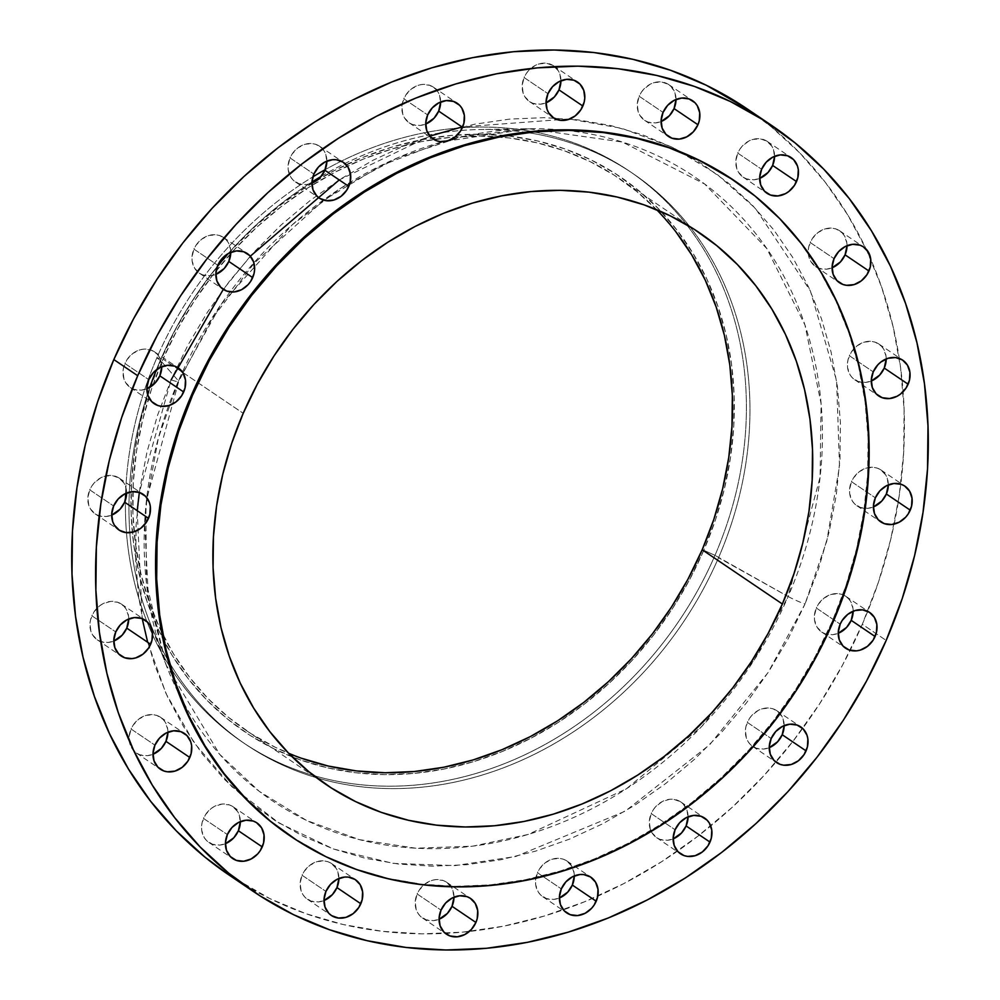 <?xml version="1.0" encoding="UTF-8"?>
<svg xmlns="http://www.w3.org/2000/svg" width="1000" height="1000" viewBox="0 0 1000 1000"><rect width="100%" height="100%" fill="white"/><g stroke="black" fill="none" stroke-linecap="round" stroke-linejoin="round"><path stroke-width="0.75" stroke-dasharray="5 3.75" d="M326.863 161.112A21.55 18.337 124.1 0 0 319.538 146.213A21.55 18.337 124.1 0 0 290.012 157.9L313.9 174.062L290.012 157.9A21.55 18.337 124.1 0 0 295.375 181.925A21.55 18.337 124.1 0 0 311.938 183.188L306.275 184.587L298.95 183.725L292.925 179.862L290.7 176.988L288.225 169.862L288.087 165.888L290.012 157.9L292.013 154.188L297.675 148.025L304.837 144.3L312.4 143.588L315.963 144.412L321.987 148.275L324.225 151.163L325.812 154.537L326.825 162.25M440.637 101.988A21.55 18.337 124.1 0 0 433.3 87.1A21.55 18.337 124.1 0 0 403.787 98.775L427.663 114.938L403.787 98.775A21.55 18.337 124.1 0 0 409.15 122.8A21.55 18.337 124.1 0 0 425.7 124.062L420.05 125.463L412.725 124.6L409.487 123.025L404.462 117.863L402.875 114.488L401.863 106.775L402.463 102.737L405.775 95.062L411.45 88.9L418.612 85.175L422.413 84.425L429.738 85.3L435.763 89.15L437.987 92.037L439.575 95.412L440.6 103.125M560.938 80.75A21.55 18.337 124.1 0 0 553.612 65.85A21.55 18.337 124.1 0 0 524.087 77.537L547.975 93.7L524.087 77.537A21.55 18.337 124.1 0 0 529.462 101.562A21.55 18.337 124.1 0 0 546.013 102.825L540.35 104.225L533.038 103.362L529.788 101.775L524.775 96.625L523.188 93.238L522.163 85.525L524.087 77.537L526.087 73.825L528.675 70.487L535.212 65.45L538.913 63.938L546.475 63.225L553.275 65.638L558.3 70.788L559.888 74.175L560.913 81.888M676.012 99.462A21.55 18.337 124.1 0 0 668.688 84.575A21.55 18.337 124.1 0 0 639.163 96.25L663.05 112.413L639.163 96.25A21.55 18.337 124.1 0 0 644.538 120.275A21.55 18.337 124.1 0 0 661.087 121.538L655.425 122.938L648.112 122.075L644.862 120.5L639.85 115.337L638.263 111.962L637.238 104.25L639.163 96.25L641.162 92.537L643.75 89.2L650.288 84.162L653.988 82.65L661.55 81.95L668.35 84.35L671.15 86.625L674.963 92.888L675.987 100.6M774.587 156.312A21.55 18.337 124.1 0 0 767.262 141.412A21.55 18.337 124.1 0 0 737.75 153.1L761.625 169.25L737.75 153.1A21.55 18.337 124.1 0 0 743.112 177.125A21.55 18.337 124.1 0 0 759.663 178.388L754 179.788L746.688 178.925L743.438 177.338L738.425 172.188L736.838 168.8L735.812 161.088L737.75 153.1L739.737 149.388L742.325 146.05L748.863 141.012L752.562 139.5L760.125 138.787L766.938 141.2L771.95 146.35L773.538 149.738L774.562 157.45M847.025 245.712A21.55 18.337 124.1 0 0 839.7 230.825A21.55 18.337 124.1 0 0 810.175 242.5L834.05 258.663L810.175 242.5A21.55 18.337 124.1 0 0 815.537 266.525A21.55 18.337 124.1 0 0 832.087 267.787L826.438 269.188L819.112 268.325L815.875 266.75L810.85 261.588L809.262 258.212L808.25 250.5L808.85 246.462L812.163 238.787L817.837 232.625L825 228.9L832.55 228.2L836.125 229.025L842.15 232.875L844.375 235.763L846.85 242.887L846.988 246.85M886.213 358.938A21.55 18.337 124.1 0 0 878.888 344.038A21.55 18.337 124.1 0 0 849.362 355.725L873.238 371.875L849.362 355.725A21.55 18.337 124.1 0 0 854.725 379.75A21.55 18.337 124.1 0 0 871.275 381L865.625 382.413L858.3 381.55L852.275 377.688L850.037 374.8L847.575 367.688L847.438 363.713L848.037 359.675L851.35 352.013L857.025 345.838L864.188 342.125L871.737 341.413L875.312 342.238L881.338 346.1L883.562 348.975L886.038 356.1L886.175 360.075M888.325 484.875A21.55 18.337 124.1 0 0 881 469.988A21.55 18.337 124.1 0 0 851.475 481.662L875.362 497.825L851.475 481.662A21.55 18.337 124.1 0 0 856.838 505.688A21.55 18.337 124.1 0 0 873.388 506.95L867.738 508.35L860.413 507.488L854.388 503.638L852.163 500.75L849.688 493.625L849.55 489.663L851.475 481.662L853.475 477.95L859.137 471.788L866.3 468.062L873.863 467.362L877.425 468.188L880.662 469.762L885.688 474.925L887.275 478.3L888.288 486.012M853.162 611.225A21.55 18.337 124.1 0 0 845.837 596.325A21.55 18.337 124.1 0 0 816.312 608.013L840.188 624.175L816.312 608.013A21.55 18.337 124.1 0 0 821.675 632.038A21.55 18.337 124.1 0 0 838.225 633.3L832.575 634.7L825.25 633.837L822.013 632.25L816.988 627.1L814.525 619.975L814.388 616L816.312 608.013L818.312 604.3L823.975 598.138L831.137 594.412L838.7 593.7L842.262 594.525L848.288 598.387L850.512 601.263L852.987 608.387L853.125 612.362M784.163 725.6A21.55 18.337 124.1 0 0 776.825 710.713A21.55 18.337 124.1 0 0 747.312 722.387L771.188 738.55L747.312 722.387A21.55 18.337 124.1 0 0 752.675 746.413A21.55 18.337 124.1 0 0 769.225 747.675L763.562 749.075L756.25 748.213L750.212 744.362L747.987 741.475L746.4 738.1L745.375 730.387L745.987 726.338L749.3 718.675L751.888 715.337L758.425 710.3L762.138 708.787L769.688 708.075L773.25 708.9L779.287 712.763L783.1 719.025L784.125 726.737M688.062 816.812A21.55 18.337 124.1 0 0 680.738 801.925A21.55 18.337 124.1 0 0 651.213 813.6L675.1 829.762L651.213 813.6A21.55 18.337 124.1 0 0 656.587 837.625A21.55 18.337 124.1 0 0 673.138 838.888L667.475 840.288L660.163 839.425L656.912 837.85L651.9 832.688L650.312 829.312L649.287 821.6L651.213 813.6L653.213 809.887L655.8 806.55L662.337 801.513L669.85 799.25L673.6 799.3L680.413 801.7L683.2 803.975L687.013 810.238L688.037 817.95M574.3 875.938A21.55 18.337 124.1 0 0 566.975 861.038A21.55 18.337 124.1 0 0 537.45 872.725L561.325 888.888L537.45 872.725A21.55 18.337 124.1 0 0 542.812 896.75A21.55 18.337 124.1 0 0 559.362 898.012L553.713 899.412L546.388 898.55L540.363 894.688L538.138 891.812L535.662 884.688L535.525 880.713L537.45 872.725L539.45 869.013L545.112 862.85L552.275 859.125L559.837 858.413L563.4 859.237L566.638 860.825L571.663 865.975L574.125 873.1L574.263 877.075M453.988 897.175A21.55 18.337 124.1 0 0 446.662 882.288A21.55 18.337 124.1 0 0 417.137 893.962L441.025 910.125L417.137 893.962A21.55 18.337 124.1 0 0 422.512 917.987A21.55 18.337 124.1 0 0 439.062 919.25L433.4 920.65L426.075 919.788L420.05 915.938L417.825 913.05L416.238 909.675L415.213 901.963L417.137 893.962L419.137 890.25L424.812 884.087L431.962 880.362L435.763 879.613L443.088 880.487L446.325 882.062L451.35 887.225L452.938 890.6L453.95 898.312M338.913 878.462A21.55 18.337 124.1 0 0 331.587 863.562A21.55 18.337 124.1 0 0 302.062 875.25L325.95 891.413L302.062 875.25A21.55 18.337 124.1 0 0 307.438 899.275A21.55 18.337 124.1 0 0 323.988 900.537L318.325 901.938L311 901.075L304.975 897.212L302.75 894.338L301.163 890.95L300.138 883.238L302.062 875.25L304.062 871.538L309.738 865.375L316.887 861.65L324.45 860.938L328.013 861.762L331.25 863.35L336.275 868.5L337.863 871.888L338.875 879.6M240.338 821.612A21.55 18.337 124.1 0 0 233.012 806.725A21.55 18.337 124.1 0 0 203.487 818.413L227.375 834.562L203.487 818.413A21.55 18.337 124.1 0 0 208.85 842.425A21.55 18.337 124.1 0 0 225.413 843.688L219.75 845.1L212.425 844.225L206.4 840.375L204.175 837.487L201.7 830.362L201.562 826.4L202.162 822.362L205.487 814.688L211.15 808.525L214.613 806.312L222.113 804.062L229.438 804.925L232.675 806.5L237.7 811.663L239.288 815.037L240.3 822.75M167.913 732.212A21.55 18.337 124.1 0 0 160.588 717.312A21.55 18.337 124.1 0 0 131.062 729L154.938 745.15L131.062 729A21.55 18.337 124.1 0 0 136.425 753.025A21.55 18.337 124.1 0 0 152.975 754.287L147.325 755.688L140 754.825L136.762 753.238L131.738 748.088L129.275 740.962L129.137 736.988L131.062 729L133.062 725.288L138.725 719.125L145.887 715.4L153.45 714.688L157.012 715.512L163.038 719.375L165.263 722.25L167.738 729.375L167.875 733.35M128.725 619A21.55 18.337 124.1 0 0 121.4 604.1A21.55 18.337 124.1 0 0 91.875 615.788L115.75 631.938L91.875 615.788A21.55 18.337 124.1 0 0 97.238 639.8A21.55 18.337 124.1 0 0 113.787 641.062L108.138 642.475L100.812 641.6L97.575 640.025L92.55 634.862L90.962 631.487L89.95 623.775L90.55 619.738L93.863 612.062L99.537 605.9L103 603.688L110.5 601.438L117.825 602.3L123.85 606.15L126.075 609.038L128.55 616.163L128.688 620.125M126.613 493.05A21.55 18.337 124.1 0 0 119.275 478.15A21.55 18.337 124.1 0 0 89.763 489.837L113.637 506L89.763 489.837A21.55 18.337 124.1 0 0 95.125 513.862A21.55 18.337 124.1 0 0 111.675 515.125L106.013 516.525L98.7 515.662L95.45 514.075L90.438 508.925L88.85 505.538L87.825 497.825L89.763 489.837L91.75 486.125L94.338 482.788L100.875 477.75L104.575 476.238L112.137 475.525L118.95 477.938L123.963 483.088L125.55 486.475L126.575 494.188M230.775 252.325A21.55 18.337 124.1 0 0 223.45 237.438A21.55 18.337 124.1 0 0 193.925 249.112L217.8 265.275L193.925 249.112A21.55 18.337 124.1 0 0 199.288 273.137A21.55 18.337 124.1 0 0 215.837 274.4L210.188 275.8L202.862 274.938L199.625 273.363L194.613 268.2L192.138 261.075L192 257.1L193.925 249.112L195.925 245.4L201.588 239.237L208.75 235.512L216.312 234.8L219.875 235.625L225.9 239.488L228.137 242.375L230.6 249.5L230.738 253.463M161.775 366.7A21.55 18.337 124.1 0 0 154.45 351.812A21.55 18.337 124.1 0 0 124.925 363.488L148.8 379.65L124.925 363.488A21.55 18.337 124.1 0 0 130.287 387.512A21.55 18.337 124.1 0 0 146.838 388.775L141.188 390.175L133.863 389.312L130.625 387.738L125.6 382.575L124.012 379.2L123 371.488L123.6 367.45L126.912 359.775L132.587 353.612L139.75 349.888L143.55 349.137L150.875 350.012L156.9 353.862L159.125 356.75L161.6 363.875L161.737 367.837M147.662 642.262L166.05 693.6L194.025 742.663L231.863 786.7L278.913 822.95L333.525 849.013L393.212 863.375L454.975 865.612L515.825 856.475L625.237 811.175L709.712 744.7L768.125 672.5L805 604.012A15.675 1.787 -156.6 0 1 788.125 596.512L754.438 659.638L701.862 726.325L626.337 788.838L528.1 834.463L472.762 846.162L415.725 848.213L359.45 839.663L306.537 820.438L259.35 791.425L219.675 754.325L166.163 664.987L146.412 583L145.912 505.812L158.387 438L178.45 380.887A15.675 1.787 -156.6 0 1 178.688 381.463A15.675 1.787 -156.6 0 1 171.125 379.837L139.325 492.425M137.2 510.675L142.213 618.638M714.987 555.337L703.787 550.312A335.075 285.087 124.1 0 0 503.638 135.438A335.075 285.087 124.1 0 0 161.462 358.512L156.812 357.925A344.875 293.425 -55.9 0 1 312.887 176.838A344.875 293.425 124.1 0 0 156.812 357.925L160.362 360.325A344.875 293.425 -55.9 0 1 217.35 266.4A344.875 293.425 124.1 0 0 160.362 360.325L178.45 380.887A376.688 320.487 -55.9 0 1 182.413 372A376.688 320.487 -55.9 0 1 253.875 262.8A376.688 320.487 -55.9 0 1 442.725 141.7A376.688 320.487 -55.9 0 1 528.975 128.75A376.688 320.487 -55.9 0 1 560.2 129.838A376.688 320.487 -55.9 0 1 788.125 596.512L714.987 555.337A344.875 293.425 124.1 0 0 629.163 170.987A344.875 293.425 124.1 0 0 325.138 169.675A344.875 293.425 -55.9 0 1 665 200.425A344.875 293.425 -55.9 0 1 714.987 555.337L718.538 557.737A344.875 293.425 124.1 0 0 524.987 132.213A344.875 293.425 -55.9 0 1 632.712 173.4A344.875 293.425 -55.9 0 1 718.538 557.737L788.125 596.512A376.688 320.487 -55.9 0 1 483.675 844.6A376.688 320.487 -55.9 0 1 178.787 693.562A376.688 320.487 -55.9 0 1 166.163 664.987A376.688 320.487 -55.9 0 1 178.45 380.887L160.362 360.325A344.875 293.425 124.1 0 0 156.387 369.825A344.875 293.425 -55.9 0 1 160.362 360.325L156.812 357.925A344.875 293.425 124.1 0 0 125.612 493.475A344.875 293.425 -55.9 0 1 156.812 357.925L161.462 358.512A335.075 285.087 124.1 0 0 162.95 638.975A335.075 285.087 124.1 0 0 434.3 770.8A335.075 285.087 124.1 0 0 703.787 550.312L714.987 555.337A344.875 293.425 -55.9 0 1 363.45 785A344.875 293.425 -55.9 0 1 125.45 500.062A344.875 293.425 124.1 0 0 242.638 742.275A344.875 293.425 124.1 0 0 714.987 555.337M228.2 253.575A344.875 293.425 -55.9 0 1 311.975 182.013A344.875 293.425 124.1 0 0 228.2 253.575M321.037 176.475A344.875 293.425 -55.9 0 1 524.987 132.213A344.875 293.425 124.1 0 0 481.275 129.488A344.875 293.425 124.1 0 0 321.037 176.475M228.912 874.938A462.45 393.45 124.1 0 0 469.325 931.45A462.45 393.45 124.1 0 0 597.788 896.137A462.45 393.45 124.1 0 0 850.188 650.325A462.45 393.45 124.1 0 0 862.3 624.275L886.175 640.438L862.3 624.275A462.45 393.45 124.1 0 0 894.163 524.1A462.45 393.45 124.1 0 0 747.2 108.9M290.988 836.488L290.125 835.913A395.825 336.775 124.1 0 0 832.262 621.362L833.112 621.938L832.262 621.362A395.825 336.775 124.1 0 0 733.75 180.238L734.6 180.825M656.637 209.688A333.113 283.425 124.1 0 0 619.3 178.512A333.113 283.425 124.1 0 0 163.05 359.075L243.212 413.312L163.05 359.075A333.113 283.425 124.1 0 0 161.625 632.112A333.113 283.425 124.1 0 0 245.963 730.312A333.113 283.425 124.1 0 0 288.775 753.388M290.363 836.062L325.112 856.15L355.763 868.988L387.912 878.35L421.25 884.15L455.475 886.338L490.225 884.875L525.2 879.775L560.037 871.1L594.425 858.938L628 843.388L660.475 824.613L691.513 802.788L720.812 778.125L748.112 750.85L773.138 721.25L795.638 689.6L815.413 656.2L832.262 621.362L846.025 585.45L856.575 548.775L863.8 511.725L867.65 474.625L868.062 437.85L865.05 401.763L858.637 366.688L848.875 332.987L835.875 300.963L819.762 270.925L800.675 243.188L778.812 217.987L754.375 195.588L733.988 180.4M229.188 875.113L269.788 898.575L305.587 913.575L343.15 924.525L382.113 931.3L422.088 933.85L462.7 932.138L503.55 926.188L544.263 916.05L584.425 901.838L623.663 883.662L661.6 861.725L697.85 836.237L732.1 807.412L763.988 775.562L793.213 740.975L819.513 704L842.613 664.975L862.3 624.275L878.388 582.312L890.7 539.475L899.15 496.175L903.637 452.837L904.125 409.875L900.6 367.713L893.112 326.737L881.712 287.35L866.525 249.938L847.688 214.862L825.4 182.45L799.85 153.012L771.312 126.838L747.487 109.1M171.125 379.837A15.675 1.787 23.4 0 0 178.688 381.463A15.675 1.787 23.4 0 0 178.45 380.887L221.088 304.375L292.362 224.688L340.712 188.25L397.438 157.9L461.1 137L528.975 128.75L622.375 142.05L704.688 184.037L766.762 248.463L804.963 325.05L821.087 403.675L820.1 477.163L788.125 596.512A15.675 1.787 23.4 0 0 805 604.012L788.325 638.475L768.763 671.525L746.488 702.837L721.737 732.138L694.725 759.112L665.725 783.512L635.025 805.1L602.9 823.688L569.675 839.062L535.65 851.112L501.175 859.688L466.575 864.725L432.188 866.175L398.338 864.025L365.337 858.288L333.537 849.013L303.212 836.312L274.675 820.288L248.188 801.1L224.013 778.938L202.375 754.013L183.5 726.562L167.55 696.85L154.688 665.163L145.037 631.812L138.688 597.112L135.7 561.4L136.113 525.025L139.913 488.312L147.075 451.65L157.513 415.375L171.125 379.837L187.8 345.375L207.362 312.325L229.625 281L254.387 251.713L281.388 224.737L310.387 200.338L341.1 178.738L373.225 160.162L406.45 144.775L440.462 132.738L474.938 124.162L509.538 119.113L543.938 117.662L577.788 119.825L610.775 125.562L642.588 134.825L672.913 147.537L701.45 163.562L727.938 182.738L752.113 204.9L773.737 229.838L792.625 257.288L808.575 287L821.438 318.675L831.087 352.025L837.438 386.725L840.413 422.438L840 458.825L836.2 495.525L829.05 532.188L818.612 568.475L805 604.012L826.762 541.237L839.513 466.163L836.587 380.7L810.413 290.988L755.375 208.312L716.838 174.125L671.925 147.062L622.075 128.412L569.138 118.925L462.062 126.95M149.85 387.275A344.875 293.425 124.1 0 0 149.1 620.438A344.875 293.425 124.1 0 0 167.9 660A344.875 293.425 124.1 0 0 447.612 783.538A344.875 293.425 124.1 0 0 718.538 557.737A344.875 293.425 -55.9 0 1 246.188 744.675A344.875 293.425 -55.9 0 1 167.9 660A344.875 293.425 -55.9 0 1 149.85 387.275M161.462 358.512L149.812 388.925L140.875 419.963L134.762 451.337L131.512 482.738L131.163 513.862L133.713 544.412L139.137 574.1L147.4 602.638L158.4 629.75L172.05 655.175L188.2 678.662L206.713 699.987L227.4 718.95L250.05 735.362L274.475 749.075L300.413 759.938L327.638 767.875L355.863 772.775L384.825 774.625L414.25 773.388L443.85 769.075L473.35 761.725L502.45 751.425L530.887 738.263L558.362 722.375L584.637 703.9L609.45 683.012L632.55 659.938L653.737 634.875L672.788 608.075L689.525 579.8L703.787 550.312L715.45 519.913L724.375 488.875L730.5 457.5L733.75 426.1L734.1 394.975L731.55 364.412L726.112 334.725L717.862 306.188L706.85 279.088L693.213 253.663L677.05 230.175L658.55 208.85L637.863 189.887L615.2 173.475L590.788 159.762L564.837 148.9L537.625 140.963L509.4 136.05L480.438 134.213L451 135.45L421.4 139.762L391.912 147.1L362.8 157.4L334.375 170.562L306.887 186.462L280.613 204.938L255.812 225.812L232.7 248.9L211.525 273.962L192.463 300.75L175.725 329.025L161.462 358.512M301.188 758.15L275.4 747.35L251.125 733.713L228.6 717.4L208.025 698.55L189.625 677.35L173.575 654L160 628.725L149.062 601.775L140.863 573.4L135.463 543.888L132.925 513.513L133.275 482.562L136.5 451.35L142.587 420.163L151.463 389.312L163.05 359.075L177.225 329.762L193.875 301.65L212.812 275.012L233.875 250.1L256.837 227.15L281.5 206.4L307.625 188.025L334.95 172.225L363.212 159.137L392.15 148.9L421.463 141.6L450.9 137.312L480.15 136.088L508.95 137.912L537.013 142.8L564.062 150.675L589.862 161.488L614.138 175.113L636.663 191.438L657.225 210.287L675.625 231.488M429.85 136.113L339.237 179.938M250.3 256.212L223.287 289.375M295.375 181.925L319.262 198.075M409.15 122.8L433.025 138.963M529.462 101.562L553.337 117.713M644.538 120.275L668.413 136.438M743.112 177.125L766.988 193.275M815.537 266.525L839.412 282.688M854.725 379.75L878.6 395.9M856.838 505.688L880.725 521.85M821.675 632.038L845.55 648.188M752.675 746.413L776.55 762.562M656.587 837.625L680.462 853.787M542.812 896.75L566.7 912.9M422.512 917.987L446.388 934.15M307.438 899.275L331.312 915.425M208.85 842.425L232.738 858.587M136.425 753.025L160.3 769.175M97.238 639.8L121.112 655.962M95.125 513.862L119 530.013M199.288 273.137L223.175 289.288M130.287 387.512L154.162 403.675M149.1 620.438L166.163 664.987L148.363 597.125L144.775 524.425L147 497.987L178.688 381.438L211.625 319.45L254.025 263.325L323.8 200.188L381.763 165.35L443.113 141.688L528.975 128.75L481.275 129.488M632.712 173.4L629.163 170.987M245.963 730.312L326.125 784.562M619.3 178.512L699.463 232.75M246.188 744.675L242.638 742.275M154.45 351.812L178.325 367.962M223.45 237.438L247.325 253.588M119.275 478.15L143.162 494.312M121.4 604.1L145.275 620.25M160.588 717.312L184.462 733.475M233.012 806.725L256.887 822.875M331.587 863.562L355.462 879.725M446.662 882.288L470.538 898.438M566.975 861.038L590.85 877.2M680.738 801.925L704.625 818.075M776.825 710.713L800.713 726.862M845.837 596.325L869.712 612.487M881 469.988L904.875 486.138M878.888 344.038L902.763 360.2M839.7 230.825L863.575 246.975M767.262 141.412L791.15 157.575M668.688 84.575L692.562 100.725M553.612 65.85L577.487 82.013M433.3 87.1L457.188 103.25M319.538 146.213L343.413 162.375"/><path stroke-width="1.5" d="M311.938 183.188A21.55 18.337 124.1 0 0 324.9 170.238L348.787 186.4A21.55 18.337 -55.9 0 1 319.262 198.075A21.55 18.337 -55.9 0 1 313.9 174.062L311.962 182.05L312.987 189.762L316.8 196.025L319.587 198.3L326.4 200.7L333.963 200L341.112 196.275L346.788 190.113L350.1 182.438L350.562 174.438L348.1 167.312L343.088 162.15L336.275 159.75L332.525 159.713L325.012 161.962L318.475 167L313.9 174.062A21.55 18.337 -55.9 0 1 343.413 162.375A21.55 18.337 -55.9 0 1 348.787 186.4L324.9 170.238L320.325 177.288L311.938 183.188M425.7 124.062A21.55 18.337 124.1 0 0 438.675 111.112L462.55 127.275A21.55 18.337 -55.9 0 1 433.025 138.963A21.55 18.337 -55.9 0 1 427.663 114.938L425.737 122.925L426.763 130.638L430.575 136.9L436.6 140.762L440.163 141.588L447.725 140.875L454.888 137.15L460.55 130.988L463.875 123.325L464.338 115.312L461.863 108.188L459.637 105.312L453.612 101.45L446.287 100.588L438.787 102.85L432.25 107.888L427.663 114.938A21.55 18.337 -55.9 0 1 457.188 103.25A21.55 18.337 -55.9 0 1 462.55 127.275L438.675 111.112L434.087 118.175L425.7 124.062M546.013 102.825A21.55 18.337 124.1 0 0 558.975 89.875L582.863 106.037A21.55 18.337 -55.9 0 1 553.337 117.713A21.55 18.337 -55.9 0 1 547.975 93.7L546.05 101.688L547.062 109.4L548.65 112.775L553.675 117.938L560.475 120.337L568.038 119.637L575.188 115.913L580.862 109.75L584.188 102.075L584.788 98.038L583.763 90.325L579.95 84.062L573.925 80.213L566.6 79.35L559.1 81.6L552.55 86.638L547.975 93.7A21.55 18.337 -55.9 0 1 577.487 82.013A21.55 18.337 -55.9 0 1 582.863 106.037L558.975 89.875L554.4 96.925L546.013 102.825M661.087 121.538A21.55 18.337 124.1 0 0 674.05 108.588L697.938 124.75A21.55 18.337 -55.9 0 1 668.413 136.438A21.55 18.337 -55.9 0 1 663.05 112.413L661.125 120.4L662.138 128.112L665.962 134.375L671.988 138.238L679.312 139.1L686.812 136.838L693.35 131.8L697.938 124.75L699.262 120.8L699.712 112.788L697.25 105.662L695.025 102.788L689 98.925L681.675 98.062L674.175 100.325L667.625 105.363L663.05 112.413A21.55 18.337 -55.9 0 1 692.562 100.725A21.55 18.337 -55.9 0 1 697.938 124.75L674.05 108.588L669.475 115.65L661.087 121.538M759.663 178.388A21.55 18.337 124.1 0 0 772.625 165.438L796.513 181.588A21.55 18.337 -55.9 0 1 766.988 193.275A21.55 18.337 -55.9 0 1 761.625 169.25L759.7 177.25L760.713 184.963L764.538 191.225L770.562 195.075L777.887 195.938L785.387 193.688L788.85 191.475L794.513 185.312L797.837 177.638L798.3 169.638L797.412 165.888L793.6 159.625L787.575 155.775L780.25 154.9L772.75 157.162L766.2 162.2L761.625 169.25A21.55 18.337 -55.9 0 1 791.15 157.575A21.55 18.337 -55.9 0 1 796.513 181.588L772.625 165.438L768.05 172.488L759.663 178.388M832.087 267.787A21.55 18.337 124.1 0 0 845.062 254.85L868.938 271A21.55 18.337 -55.9 0 1 839.412 282.688A21.55 18.337 -55.9 0 1 834.05 258.663L832.125 266.65L833.15 274.363L836.963 280.625L842.987 284.488L846.55 285.312L854.112 284.6L861.275 280.875L866.938 274.713L870.263 267.05L870.725 259.037L868.263 251.912L863.238 246.762L860 245.175L852.675 244.312L845.175 246.575L838.637 251.612L834.05 258.663A21.55 18.337 -55.9 0 1 863.575 246.975A21.55 18.337 -55.9 0 1 868.938 271L845.062 254.85L840.475 261.9L832.087 267.787M871.275 381A21.55 18.337 124.1 0 0 884.25 368.062L908.125 384.212A21.55 18.337 -55.9 0 1 878.6 395.9A21.55 18.337 -55.9 0 1 873.238 371.875L871.312 379.875L872.337 387.587L876.15 393.85L882.175 397.7L889.5 398.562L897 396.312L900.462 394.1L906.137 387.938L909.45 380.262L909.912 372.262L907.45 365.138L902.425 359.975L895.625 357.562L888.062 358.275L880.9 362L877.825 364.825L873.238 371.875A21.55 18.337 -55.9 0 1 902.763 360.2A21.55 18.337 -55.9 0 1 908.125 384.212L884.25 368.062L879.663 375.112L871.275 381M873.388 506.95A21.55 18.337 124.1 0 0 886.363 494L910.238 510.163A21.55 18.337 -55.9 0 1 880.725 521.85A21.55 18.337 -55.9 0 1 875.362 497.825L873.425 505.812L874.45 513.525L878.263 519.788L884.3 523.65L891.612 524.513L899.125 522.25L905.662 517.212L908.25 513.875L911.562 506.213L912.025 498.2L909.562 491.075L904.55 485.925L901.3 484.338L893.988 483.475L886.475 485.737L879.938 490.775L875.362 497.825A21.55 18.337 -55.9 0 1 904.875 486.138A21.55 18.337 -55.9 0 1 910.238 510.163L886.363 494L881.787 501.062L873.388 506.95M838.225 633.3A21.55 18.337 124.1 0 0 851.2 620.35L875.075 636.512A21.55 18.337 -55.9 0 1 845.55 648.188A21.55 18.337 -55.9 0 1 840.188 624.175L838.263 632.163L839.287 639.875L843.1 646.137L849.125 649.987L856.45 650.863L860.25 650.113L867.412 646.388L873.088 640.225L876.4 632.55L876.862 624.55L874.4 617.425L869.375 612.263L862.575 609.862L855.013 610.575L847.85 614.288L842.188 620.45L840.188 624.175A21.55 18.337 -55.9 0 1 869.712 612.487A21.55 18.337 -55.9 0 1 875.075 636.512L851.2 620.35L846.612 627.4L838.225 633.3M769.225 747.675A21.55 18.337 124.1 0 0 782.2 734.725L806.075 750.888A21.55 18.337 -55.9 0 1 776.55 762.562A21.55 18.337 -55.9 0 1 771.188 738.55L769.262 746.538L770.288 754.25L774.1 760.512L780.125 764.375L783.688 765.2L791.25 764.488L798.413 760.763L804.075 754.6L807.4 746.938L807.862 738.925L806.975 735.175L803.162 728.925L797.138 725.062L789.812 724.2L782.312 726.462L775.775 731.5L771.188 738.55A21.55 18.337 -55.9 0 1 800.713 726.862A21.55 18.337 -55.9 0 1 806.075 750.888L782.2 734.725L777.613 741.775L769.225 747.675M673.138 838.888A21.55 18.337 124.1 0 0 686.1 825.938L709.987 842.1A21.55 18.337 -55.9 0 1 680.462 853.787A21.55 18.337 -55.9 0 1 675.1 829.762L673.175 837.75L674.188 845.462L678.012 851.725L684.038 855.588L687.6 856.413L695.163 855.7L702.325 851.975L707.987 845.812L711.312 838.15L711.775 830.138L709.3 823.012L707.075 820.138L701.05 816.275L693.725 815.413L686.225 817.675L679.675 822.712L675.1 829.762A21.55 18.337 -55.9 0 1 704.625 818.075A21.55 18.337 -55.9 0 1 709.987 842.1L686.1 825.938L681.525 833L673.138 838.888M559.362 898.012A21.55 18.337 124.1 0 0 572.337 885.062L596.213 901.225A21.55 18.337 -55.9 0 1 566.7 912.9A21.55 18.337 -55.9 0 1 561.325 888.888L559.4 896.875L560.425 904.587L564.237 910.85L570.262 914.7L577.587 915.575L585.1 913.312L591.638 908.275L594.225 904.938L597.537 897.262L598 889.262L595.538 882.138L590.513 876.975L583.713 874.575L579.95 874.538L572.45 876.787L565.913 881.825L561.325 888.888A21.55 18.337 -55.9 0 1 590.85 877.2A21.55 18.337 -55.9 0 1 596.213 901.225L572.337 885.062L567.75 892.113L559.362 898.012M439.062 919.25A21.55 18.337 124.1 0 0 452.025 906.3L475.913 922.463A21.55 18.337 -55.9 0 1 446.388 934.15A21.55 18.337 -55.9 0 1 441.025 910.125L439.087 918.112L440.112 925.825L443.925 932.087L449.963 935.95L457.287 936.812L464.787 934.55L471.325 929.513L475.913 922.463L477.225 918.512L477.688 910.5L475.225 903.375L470.213 898.225L466.962 896.637L459.65 895.775L452.137 898.037L445.6 903.075L441.025 910.125A21.55 18.337 -55.9 0 1 470.538 898.438A21.55 18.337 -55.9 0 1 475.913 922.463L452.025 906.3L447.45 913.363L439.062 919.25M323.988 900.537A21.55 18.337 124.1 0 0 336.95 887.588L360.838 903.75A21.55 18.337 -55.9 0 1 331.312 915.425A21.55 18.337 -55.9 0 1 325.95 891.413L324.012 899.4L325.037 907.113L328.85 913.375L331.65 915.65L338.45 918.05L346.012 917.35L353.162 913.625L358.837 907.463L362.15 899.788L362.612 891.787L360.15 884.663L355.138 879.5L348.325 877.1L344.575 877.062L337.062 879.312L330.525 884.35L325.95 891.413A21.55 18.337 -55.9 0 1 355.462 879.725A21.55 18.337 -55.9 0 1 360.838 903.75L336.95 887.588L332.375 894.638L323.988 900.537M225.413 843.688A21.55 18.337 124.1 0 0 238.375 830.75L262.25 846.9A21.55 18.337 -55.9 0 1 232.738 858.587A21.55 18.337 -55.9 0 1 227.375 834.562L225.438 842.55L226.462 850.263L230.275 856.525L236.312 860.387L243.625 861.25L251.137 858.988L257.675 853.95L260.262 850.612L263.575 842.95L264.037 834.938L261.575 827.812L256.562 822.663L253.312 821.075L246 820.212L238.487 822.475L231.95 827.513L227.375 834.562A21.55 18.337 -55.9 0 1 256.887 822.875A21.55 18.337 -55.9 0 1 262.25 846.9L238.375 830.75L233.8 837.8L225.413 843.688M152.975 754.287A21.55 18.337 124.1 0 0 165.95 741.338L189.825 757.5A21.55 18.337 -55.9 0 1 160.3 769.175A21.55 18.337 -55.9 0 1 154.938 745.15L153.012 753.15L154.037 760.863L157.85 767.125L163.875 770.975L167.45 771.8L175 771.1L182.162 767.375L187.838 761.213L191.15 753.538L191.612 745.537L190.738 741.787L186.912 735.525L180.888 731.675L173.562 730.812L166.062 733.062L159.525 738.1L154.938 745.15A21.55 18.337 -55.9 0 1 184.462 733.475A21.55 18.337 -55.9 0 1 189.825 757.5L165.95 741.338L161.363 748.388L152.975 754.287M113.787 641.062A21.55 18.337 124.1 0 0 126.762 628.125L150.638 644.275A21.55 18.337 -55.9 0 1 121.112 655.962A21.55 18.337 -55.9 0 1 115.75 631.938L113.825 639.925L114.85 647.638L118.663 653.9L124.688 657.763L132.012 658.625L135.812 657.875L142.975 654.163L148.65 647.987L151.962 640.325L152.425 632.312L149.963 625.2L147.725 622.312L141.7 618.45L134.375 617.587L126.875 619.85L120.337 624.888L115.75 631.938A21.55 18.337 -55.9 0 1 145.275 620.25A21.55 18.337 -55.9 0 1 150.638 644.275L126.762 628.125L122.175 635.175L113.787 641.062M111.675 515.125A21.55 18.337 124.1 0 0 124.637 502.175L148.525 518.337A21.55 18.337 -55.9 0 1 119 530.013A21.55 18.337 -55.9 0 1 113.637 506L111.713 513.987L112.725 521.7L114.312 525.075L119.338 530.237L126.137 532.638L133.7 531.938L140.863 528.212L146.525 522.05L149.85 514.375L150.312 506.375L149.425 502.625L145.612 496.362L139.588 492.512L132.262 491.65L124.763 493.9L118.212 498.938L113.637 506A21.55 18.337 -55.9 0 1 143.162 494.312A21.55 18.337 -55.9 0 1 148.525 518.337L124.637 502.175L120.062 509.225L111.675 515.125M215.837 274.4A21.55 18.337 124.1 0 0 228.812 261.45L252.688 277.613A21.55 18.337 -55.9 0 1 223.175 289.288A21.55 18.337 -55.9 0 1 217.8 265.275L215.875 273.263L216.9 280.975L220.712 287.238L226.75 291.1L234.062 291.962L241.575 289.7L248.113 284.662L250.7 281.325L254.013 273.663L254.625 269.613L253.6 261.9L249.788 255.637L243.75 251.788L236.438 250.925L228.925 253.175L222.387 258.225L217.8 265.275A21.55 18.337 -55.9 0 1 247.325 253.588A21.55 18.337 -55.9 0 1 252.688 277.613L228.812 261.45L224.225 268.5L215.837 274.4M146.838 388.775A21.55 18.337 124.1 0 0 159.812 375.825L183.688 391.987A21.55 18.337 -55.9 0 1 154.162 403.675A21.55 18.337 -55.9 0 1 148.8 379.65L146.875 387.638L147.9 395.35L151.713 401.613L157.738 405.475L161.3 406.3L168.863 405.588L176.025 401.863L181.688 395.7L185.012 388.038L185.475 380.025L183.012 372.9L177.987 367.75L174.75 366.163L167.425 365.3L159.925 367.562L153.387 372.6L148.8 379.65A21.55 18.337 -55.9 0 1 178.325 367.962A21.55 18.337 -55.9 0 1 183.688 391.987L159.812 375.825L155.225 382.887L146.838 388.775M139.325 492.425L137.2 510.675M142.213 618.638L147.662 642.262M312.887 176.838A344.875 293.425 -55.9 0 1 325.138 169.675A344.875 293.425 124.1 0 0 312.887 176.838M217.35 266.4A344.875 293.425 -55.9 0 1 228.2 253.575A344.875 293.425 124.1 0 0 217.35 266.4M311.975 182.013A344.875 293.425 -55.9 0 1 321.037 176.475A344.875 293.425 124.1 0 0 311.975 182.013M886.175 640.438L866.488 681.125L843.388 720.15L817.1 757.138L787.862 791.725L755.975 823.575L721.737 852.387L685.475 877.887L647.537 899.825L608.3 917.987L568.138 932.2L527.438 942.337L486.575 948.288L445.962 950L405.988 947.45L367.038 940.675L329.475 929.737L293.663 914.737L259.962 895.812L228.688 873.162L200.15 846.988L174.6 817.55L152.312 785.138L133.475 750.062L118.287 712.65L106.888 673.263L99.4 632.288L95.875 590.125L96.363 547.163L100.85 503.825L109.3 460.525L121.613 417.688L137.7 375.725A462.45 393.45 -55.9 0 1 771.087 125.062A462.45 393.45 -55.9 0 1 886.175 640.438A462.45 393.45 -55.9 0 1 252.8 891.1A462.45 393.45 -55.9 0 1 137.7 375.725L157.387 335.025L180.487 296L206.788 259.025L236.012 224.438L267.9 192.587L302.15 163.762L338.4 138.275L376.337 116.337L415.575 98.162L455.737 83.95L496.45 73.812L537.3 67.862L577.913 66.15L617.888 68.7L656.85 75.475L694.412 86.425L730.212 101.425L763.913 120.337L795.188 143L823.737 169.163L849.275 198.6L871.575 231.012L890.4 266.1L905.588 303.512L916.988 342.887L924.475 383.862L928 426.037L927.513 469L923.025 512.337L914.587 555.625L902.262 598.462L886.175 640.438M771.087 125.062L747.2 108.9A462.45 393.45 124.1 0 0 113.825 359.562L137.7 375.725L113.825 359.562A462.45 393.45 124.1 0 0 228.912 874.938L252.8 891.1M833.112 621.938L816.263 656.775L796.488 690.175L773.988 721.825L748.962 751.438L721.675 778.7L692.362 803.363L661.325 825.188L628.862 843.962L595.275 859.513L560.9 871.675L526.05 880.35L491.087 885.45L456.325 886.912L422.1 884.737L388.762 878.938L356.613 869.562L325.962 856.725L297.125 840.525L270.35 821.137L245.912 798.737L224.05 773.55L204.975 745.8L188.85 715.775L175.85 683.75L166.1 650.037L159.688 614.975L156.675 578.875L157.088 542.1L160.925 505.012L168.15 467.95L178.7 431.287L192.475 395.363A395.825 336.775 -55.9 0 1 734.6 180.825A395.825 336.775 -55.9 0 1 833.112 621.938A395.825 336.775 -55.9 0 1 290.988 836.488A395.825 336.775 -55.9 0 1 192.475 395.363L209.325 360.538L229.088 327.137L251.6 295.475L276.625 265.875L303.913 238.612L333.225 213.95L364.263 192.125L396.725 173.35L430.312 157.8L464.688 145.625L499.538 136.962L534.5 131.862L569.263 130.4L603.475 132.575L636.825 138.375L668.975 147.75L699.613 160.588L728.462 176.775L755.238 196.175L779.663 218.575L801.525 243.762L820.612 271.512L836.737 301.537L849.725 333.562L859.488 367.262L865.9 402.337L868.913 438.438L868.5 475.2L864.663 512.3L857.425 549.35L846.875 586.025L833.112 621.938M734.6 180.825L733.75 180.238A395.825 336.775 124.1 0 0 191.612 394.787L192.475 395.363L191.612 394.787A395.825 336.775 124.1 0 0 290.125 835.913L290.988 836.488M288.775 753.388A333.113 283.425 124.1 0 0 702.2 549.763L782.375 604A333.113 283.425 -55.9 0 1 326.125 784.562A333.113 283.425 -55.9 0 1 243.212 413.312A333.113 283.425 -55.9 0 1 699.463 232.75A333.113 283.425 -55.9 0 1 782.375 604L702.2 549.763A333.113 283.425 124.1 0 0 656.637 209.688M243.212 413.312L231.625 443.55L222.75 474.4L216.663 505.588L213.438 536.812L213.088 567.75L215.625 598.125L221.025 627.65L229.225 656.012L240.175 682.962L253.738 708.238L269.8 731.587L288.2 752.788L308.762 771.637L331.287 787.95L355.562 801.587L381.35 812.387L408.413 820.275L436.475 825.15L465.262 826.988L494.525 825.75L523.95 821.475L553.275 814.175L582.212 803.925L610.475 790.85L637.8 775.037L663.913 756.675L688.575 735.913L711.55 712.975L732.613 688.062L751.55 661.425L768.188 633.312L782.375 604L793.95 573.763L802.837 542.913L808.913 511.725L812.15 480.5L812.5 449.562L809.963 419.175L804.562 389.663L796.35 361.3L785.413 334.35L771.85 309.075L755.788 285.725L737.387 264.525L716.825 245.675L694.3 229.35L670.025 215.725L644.225 204.913L617.175 197.037L589.113 192.15L560.312 190.325L531.062 191.55L501.637 195.837L472.312 203.137L443.375 213.375L415.112 226.462L387.788 242.262L361.675 260.637L337 281.388L314.037 304.337L292.975 329.25L274.037 355.887L257.4 384L243.212 413.312M733.988 180.4L698.763 160.012L668.125 147.162L635.975 137.8L602.625 132L568.413 129.825L533.65 131.287L498.675 136.375L463.837 145.05L429.462 157.225L395.875 172.775L363.4 191.55L332.375 213.375L303.062 238.038L275.763 265.3L250.75 294.9L228.238 326.562L208.463 359.963L191.612 394.787L177.85 430.712L167.3 467.375L160.075 504.438L156.237 541.525L155.812 578.3L158.837 614.4L165.25 649.463L175 683.175L188 715.2L204.125 745.225L223.2 772.975L245.062 798.162L269.5 820.562L290.363 836.062M747.487 109.1L706.338 85.262L670.525 70.263L632.962 59.325L594.012 52.55L554.038 50L513.425 51.712L472.562 57.663L431.863 67.8L391.7 82.013L352.463 100.175L314.525 122.112L278.263 147.613L244.025 176.425L212.138 208.275L182.9 242.862L156.613 279.85L133.512 318.875L113.825 359.562L97.737 401.538L85.412 444.375L76.975 487.663L72.487 531L72 573.962L75.525 616.138L83.012 657.113L94.412 696.488L109.6 733.9L128.425 768.988L150.725 801.4L176.262 830.837L204.812 857L229.188 875.113M326.863 161.112L324.9 170.238A21.55 18.337 124.1 0 0 326.863 161.112M440.637 101.988L438.675 111.112A21.55 18.337 124.1 0 0 440.637 101.988M560.938 80.75L558.975 89.875A21.55 18.337 124.1 0 0 560.938 80.75M676.012 99.462L674.05 108.588A21.55 18.337 124.1 0 0 676.012 99.462M774.587 156.312L772.625 165.438A21.55 18.337 124.1 0 0 774.587 156.312M847.025 245.712L845.062 254.85A21.55 18.337 124.1 0 0 847.025 245.712M886.213 358.938L884.25 368.062A21.55 18.337 124.1 0 0 886.213 358.938M888.325 484.875L886.363 494A21.55 18.337 124.1 0 0 888.325 484.875M853.162 611.225L851.2 620.35A21.55 18.337 124.1 0 0 853.162 611.225M784.163 725.6L782.2 734.725A21.55 18.337 124.1 0 0 784.163 725.6M688.062 816.812L686.1 825.938A21.55 18.337 124.1 0 0 688.062 816.812M574.3 875.938L572.337 885.062A21.55 18.337 124.1 0 0 574.3 875.938M453.988 897.175L452.025 906.3A21.55 18.337 124.1 0 0 453.988 897.175M338.913 878.462L336.95 887.588A21.55 18.337 124.1 0 0 338.913 878.462M240.338 821.612L238.375 830.75A21.55 18.337 124.1 0 0 240.338 821.612M167.913 732.212L165.95 741.338A21.55 18.337 124.1 0 0 167.913 732.212M128.725 619L126.762 628.125A21.55 18.337 124.1 0 0 128.725 619M126.613 493.05L124.637 502.175A21.55 18.337 124.1 0 0 126.613 493.05M230.775 252.325L228.812 261.45A21.55 18.337 124.1 0 0 230.775 252.325M161.775 366.7L159.812 375.825A21.55 18.337 124.1 0 0 161.775 366.7M156.387 369.825A344.875 293.425 124.1 0 0 149.85 387.275A344.875 293.425 -55.9 0 1 156.387 369.825M125.612 493.475A344.875 293.425 124.1 0 0 125.45 500.062A344.875 293.425 -55.9 0 1 125.612 493.475M675.625 231.488L691.688 254.838L705.25 280.113L716.188 307.062L724.4 335.425L729.8 364.938L732.337 395.325L731.988 426.262L728.75 457.488L722.663 488.675L713.787 519.525L702.2 549.763L688.025 579.075L671.388 607.188L652.438 633.825L631.388 658.737L608.413 681.675L583.75 702.438L557.625 720.8L530.312 736.612L502.038 749.688L473.113 759.938L443.787 767.237L414.363 771.513L385.1 772.75L356.312 770.913L328.25 766.038L301.188 758.15M462.062 126.95L429.85 136.113M339.237 179.938L250.3 256.212M223.287 289.375L171.125 379.837"/></g></svg>
